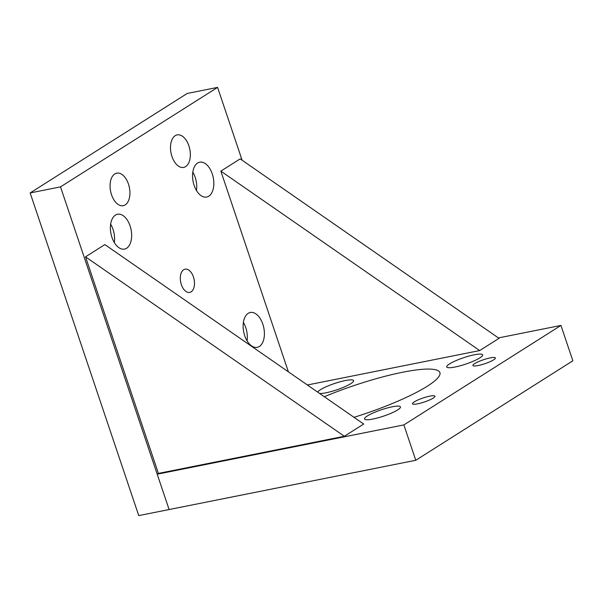 <?xml version="1.0" encoding="UTF-8"?>
<svg xmlns="http://www.w3.org/2000/svg" width="603" height="603" viewBox="0 0 603 603"><rect width="100%" height="100%" fill="white"/><g stroke="black" fill="none" stroke-linecap="round" stroke-linejoin="round"><path stroke-width="0.9" d="M185.618 166.624A16.582 9.573 -101.3 0 1 183.666 167.415A16.582 9.573 -101.3 0 1 171.44 154.79A16.582 9.573 -101.3 0 1 175.209 135.683A16.582 9.573 -101.3 0 1 177.169 134.891A16.582 9.573 -101.3 0 1 189.387 147.516A16.582 9.573 -101.3 0 1 185.618 166.624M125.205 204.884A16.582 9.573 -101.3 0 1 123.246 205.683A16.582 9.573 -101.3 0 1 111.02 193.05A16.582 9.573 -101.3 0 1 114.789 173.943A16.582 9.573 -101.3 0 1 116.748 173.151A16.582 9.573 -101.3 0 1 128.974 185.777A16.582 9.573 -101.3 0 1 125.205 204.884M248.187 313.334A17.773 10.259 78.7 0 0 244.147 333.806A17.773 10.259 78.7 0 0 257.247 347.336A17.773 10.259 78.7 0 0 259.343 346.484A17.773 10.259 78.7 0 0 263.383 326.012A17.773 10.259 78.7 0 0 250.283 312.482A17.773 10.259 78.7 0 0 248.187 313.334M197.611 163.051A17.773 10.259 78.7 0 0 193.571 183.523A17.773 10.259 78.7 0 0 206.671 197.053A17.773 10.259 78.7 0 0 208.766 196.201A17.773 10.259 78.7 0 0 212.806 175.729A17.773 10.259 78.7 0 0 199.706 162.199A17.773 10.259 78.7 0 0 197.611 163.051M115.444 215.09A17.773 10.259 78.7 0 0 111.404 235.562A17.773 10.259 78.7 0 0 124.504 249.092A17.773 10.259 78.7 0 0 126.6 248.24A17.773 10.259 78.7 0 0 130.64 227.768A17.773 10.259 78.7 0 0 117.54 214.238A17.773 10.259 78.7 0 0 115.444 215.09M191.113 291.837A11.849 6.837 -101.3 0 1 189.719 292.402A11.849 6.837 -101.3 0 1 180.983 283.387A11.849 6.837 -101.3 0 1 183.674 269.737A11.849 6.837 -101.3 0 1 185.076 269.172A11.849 6.837 -101.3 0 1 193.804 278.187A11.849 6.837 -101.3 0 1 191.113 291.837M498.44 337.921L560.948 325.432L572.85 360.79L415.769 460.277L138.743 515.61L30.15 192.937L60.511 186.877L217.593 87.39L242.097 160.21M30.15 192.937L187.232 93.457L217.593 87.39M560.948 325.432L403.867 424.911L157.202 474.184L169.096 509.543L60.511 186.877M114.321 242.572A17.773 10.259 78.7 0 0 110.651 224.165M196.488 190.54A17.773 10.259 78.7 0 0 192.809 172.126M247.064 340.823A17.773 10.259 78.7 0 0 243.386 322.409M449.491 363.933A18.957 3.354 -18.6 0 0 446.71 366.948A18.957 3.354 -18.6 0 0 460.149 365.795A18.957 3.354 -18.6 0 0 479.852 357.873A18.957 3.354 -18.6 0 0 482.634 354.858A18.957 3.354 -18.6 0 0 469.187 356.011A18.957 3.354 -18.6 0 0 449.491 363.933M319.635 393.488A18.957 3.354 -18.6 0 0 334.808 390.48A18.957 3.354 -18.6 0 0 350.825 383.644A18.957 3.354 -18.6 0 0 353.607 380.629A18.957 3.354 -18.6 0 0 340.16 381.782A18.957 3.354 -18.6 0 0 320.464 389.704A18.957 3.354 -18.6 0 0 317.728 392.169M367.325 415.972A18.957 3.354 -18.6 0 0 364.544 418.987A18.957 3.354 -18.6 0 0 377.991 417.826A18.957 3.354 -18.6 0 0 397.686 409.912A18.957 3.354 -18.6 0 0 400.467 406.897A18.957 3.354 -18.6 0 0 387.02 408.05A18.957 3.354 -18.6 0 0 367.325 415.972M433.225 398.093A11.849 2.095 161.4 0 1 420.917 403.045A11.849 2.095 161.4 0 1 412.512 403.769A11.849 2.095 161.4 0 1 414.253 401.884A11.849 2.095 161.4 0 1 426.562 396.932A11.849 2.095 161.4 0 1 434.967 396.209A11.849 2.095 161.4 0 1 433.225 398.093M493.646 359.833A11.849 2.095 161.4 0 1 481.33 364.785A11.849 2.095 161.4 0 1 472.925 365.508A11.849 2.095 161.4 0 1 474.667 363.624A11.849 2.095 161.4 0 1 486.975 358.672A11.849 2.095 161.4 0 1 495.38 357.948A11.849 2.095 161.4 0 1 493.646 359.833M324.308 396.729A85.294 15.105 161.4 0 1 439.911 372.601A85.294 15.105 161.4 0 1 427.384 386.161A85.294 15.105 161.4 0 1 354.021 417.329M415.769 460.277L403.867 424.911M157.202 474.184L158.408 473.415L85.52 256.833L344.358 436.278L158.408 473.415M85.52 256.833L104.854 244.584L363.692 424.03L344.358 436.278M288.392 371.832L220.849 171.124L479.687 350.569L307.372 384.985M220.849 171.124L240.182 158.883L499.02 338.328L479.687 350.569"/></g></svg>
